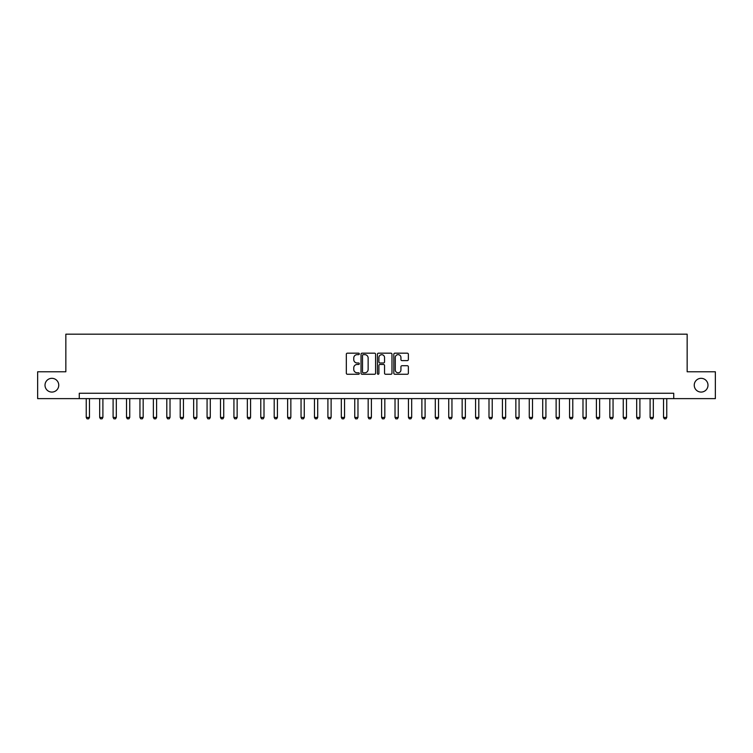 <?xml version="1.0" encoding="UTF-8"?>
<svg xmlns="http://www.w3.org/2000/svg" width="753" height="753" viewBox="0 0 753 753"><rect width="100%" height="100%" fill="white"/><g stroke="black" fill="none" stroke-linecap="round" stroke-linejoin="round"><path stroke-width="1.13" d="M359.313 353.919A0.734 0.734 0 0 0 358.579 353.176L347.378 353.176A1.054 1.054 0 0 0 346.324 354.23L346.324 373.206A1.054 1.054 0 0 0 347.378 374.26L358.579 374.26A0.734 0.734 0 0 0 359.313 373.526A0.734 0.734 0 0 0 358.579 372.782L357.129 372.782A3.37 3.37 0 0 1 353.759 369.412L353.759 367.831A3.37 3.37 0 0 1 357.129 364.461L358.579 364.461A0.734 0.734 0 0 0 359.313 363.718A0.734 0.734 0 0 0 358.579 362.984L357.129 362.984A3.37 3.37 0 0 1 353.759 359.605L353.759 358.023A3.37 3.37 0 0 1 357.129 354.654L358.579 354.654A0.734 0.734 0 0 0 359.313 353.919M694.247 385.197A6.871 6.871 0 0 0 701.118 392.078A6.871 6.871 0 0 0 707.989 385.197A6.871 6.871 0 0 0 701.118 378.326A6.871 6.871 0 0 0 694.247 385.197M45.011 385.197A6.871 6.871 0 0 0 51.882 392.078A6.871 6.871 0 0 0 58.753 385.197A6.871 6.871 0 0 0 51.882 378.326A6.871 6.871 0 0 0 45.011 385.197M407.307 360.612A1.054 1.054 0 0 0 408.361 359.558L408.361 354.23A1.054 1.054 0 0 0 407.307 353.176L394.873 353.176A1.054 1.054 0 0 0 393.819 354.23L393.819 373.206A1.054 1.054 0 0 0 394.873 374.26L407.307 374.26A1.054 1.054 0 0 0 408.361 373.206L408.361 366.777A1.054 1.054 0 0 0 407.307 365.723L401.989 365.723A1.054 1.054 0 0 0 400.935 366.777L400.935 369.968A2.824 2.824 0 0 1 398.111 372.782A2.824 2.824 0 0 1 395.287 369.968L395.287 357.477A2.824 2.824 0 0 1 398.111 354.654A2.824 2.824 0 0 1 400.935 357.477L400.935 359.558A1.054 1.054 0 0 0 401.989 360.612L407.307 360.612M79.272 398.629L37.65 398.629L37.65 371.775L65.84 371.775L65.84 334.181L687.16 334.181L687.16 371.775L715.35 371.775L715.35 398.629L673.728 398.629L673.728 393.254L79.272 393.254L79.272 398.629L673.728 398.629M375.578 354.23A1.054 1.054 0 0 0 374.523 353.176L362.08 353.176A1.054 1.054 0 0 0 361.026 354.23L361.026 373.206A1.054 1.054 0 0 0 362.08 374.26L374.523 374.26A1.054 1.054 0 0 0 375.578 373.206L375.578 354.23M378.477 353.176L390.92 353.176A1.054 1.054 0 0 1 391.974 354.23L391.974 373.206A1.054 1.054 0 0 1 390.92 374.26L385.592 374.26A1.054 1.054 0 0 1 384.538 373.206L384.538 365.516A1.054 1.054 0 0 0 383.484 364.461L379.954 364.461A1.054 1.054 0 0 0 378.9 365.516L378.9 373.526A0.734 0.734 0 0 1 378.157 374.26A0.734 0.734 0 0 1 377.422 373.526L377.422 354.23A1.054 1.054 0 0 1 378.477 353.176M363.247 354.654A0.734 0.734 0 0 0 362.504 355.388L362.504 372.048A0.734 0.734 0 0 0 363.247 372.782L364.772 372.782A3.37 3.37 0 0 0 368.142 369.412L368.142 358.023A3.37 3.37 0 0 0 364.772 354.654L363.247 354.654M384.538 357.524A2.824 2.824 0 0 0 381.715 354.71A2.824 2.824 0 0 0 378.9 357.524L378.9 361.929A1.054 1.054 0 0 0 379.954 362.984L383.484 362.984A1.054 1.054 0 0 0 384.538 361.929L384.538 357.524M86.247 398.629L86.247 417.416L89.475 417.416L89.475 398.629M89.475 417.416L88.666 418.819L87.056 418.819L86.247 417.416M99.678 398.629L99.678 417.416L102.897 417.416L102.897 398.629M102.897 417.416L102.088 418.819L100.478 418.819L99.678 417.416M113.101 398.629L113.101 417.416L116.32 417.416L116.32 398.629M116.32 417.416L115.52 418.819L113.901 418.819L113.101 417.416M126.523 398.629L126.523 417.416L129.742 417.416L129.742 398.629M129.742 417.416L128.942 418.819L127.332 418.819L126.523 417.416M139.945 398.629L139.945 417.416L143.174 417.416L143.174 398.629M143.174 417.416L142.364 418.819L140.755 418.819L139.945 417.416M153.377 398.629L153.377 417.416L156.596 417.416L156.596 398.629M156.596 417.416L155.796 418.819L154.177 418.819L153.377 417.416M166.799 398.629L166.799 417.416L170.018 417.416L170.018 398.629M170.018 417.416L169.218 418.819L167.608 418.819L166.799 417.416M180.221 398.629L180.221 417.416L183.45 417.416L183.45 398.629M183.45 417.416L182.64 418.819L181.031 418.819L180.221 417.416M193.653 398.629L193.653 417.416L196.872 417.416L196.872 398.629M196.872 417.416L196.062 418.819L194.453 418.819L193.653 417.416M207.075 398.629L207.075 417.416L210.294 417.416L210.294 398.629M210.294 417.416L209.494 418.819L207.884 418.819L207.075 417.416M220.497 398.629L220.497 417.416L223.726 417.416L223.726 398.629M223.726 417.416L222.916 418.819L221.307 418.819L220.497 417.416M233.929 398.629L233.929 417.416L237.148 417.416L237.148 398.629M237.148 417.416L236.338 418.819L234.729 418.819L233.929 417.416M247.351 398.629L247.351 417.416L250.57 417.416L250.57 398.629M250.57 417.416L249.77 418.819L248.161 418.819L247.351 417.416M260.773 398.629L260.773 417.416L264.002 417.416L264.002 398.629M264.002 417.416L263.192 418.819L261.583 418.819L260.773 417.416M274.205 398.629L274.205 417.416L277.424 417.416L277.424 398.629M277.424 417.416L276.615 418.819L275.005 418.819L274.205 417.416M287.627 398.629L287.627 417.416L290.846 417.416L290.846 398.629M290.846 417.416L290.046 418.819L288.427 418.819L287.627 417.416M301.049 398.629L301.049 417.416L304.268 417.416L304.268 398.629M304.268 417.416L303.468 418.819L301.859 418.819L301.049 417.416M314.472 398.629L314.472 417.416L317.7 417.416L317.7 398.629M317.7 417.416L316.891 418.819L315.281 418.819L314.472 417.416M327.903 398.629L327.903 417.416L331.122 417.416L331.122 398.629M331.122 417.416L330.322 418.819L328.703 418.819L327.903 417.416M341.325 398.629L341.325 417.416L344.545 417.416L344.545 398.629M344.545 417.416L343.745 418.819L342.135 418.819L341.325 417.416M354.748 398.629L354.748 417.416L357.976 417.416L357.976 398.629M357.976 417.416L357.167 418.819L355.557 418.819L354.748 417.416M368.179 398.629L368.179 417.416L371.398 417.416L371.398 398.629M371.398 417.416L370.589 418.819L368.979 418.819L368.179 417.416M381.602 398.629L381.602 417.416L384.821 417.416L384.821 398.629M384.821 417.416L384.021 418.819L382.411 418.819L381.602 417.416M395.024 398.629L395.024 417.416L398.252 417.416L398.252 398.629M398.252 417.416L397.443 418.819L395.833 418.819L395.024 417.416M408.455 398.629L408.455 417.416L411.675 417.416L411.675 398.629M411.675 417.416L410.865 418.819L409.256 418.819L408.455 417.416M421.878 398.629L421.878 417.416L425.097 417.416L425.097 398.629M425.097 417.416L424.297 418.819L422.678 418.819L421.878 417.416M435.3 398.629L435.3 417.416L438.528 417.416L438.528 398.629M438.528 417.416L437.719 418.819L436.109 418.819L435.3 417.416M448.732 398.629L448.732 417.416L451.951 417.416L451.951 398.629M451.951 417.416L451.141 418.819L449.532 418.819L448.732 417.416M462.154 398.629L462.154 417.416L465.373 417.416L465.373 398.629M465.373 417.416L464.573 418.819L462.954 418.819L462.154 417.416M475.576 398.629L475.576 417.416L478.795 417.416L478.795 398.629M478.795 417.416L477.995 418.819L476.385 418.819L475.576 417.416M488.998 398.629L488.998 417.416L492.227 417.416L492.227 398.629M492.227 417.416L491.417 418.819L489.808 418.819L488.998 417.416M502.43 398.629L502.43 417.416L505.649 417.416L505.649 398.629M505.649 417.416L504.839 418.819L503.23 418.819L502.43 417.416M515.852 398.629L515.852 417.416L519.071 417.416L519.071 398.629M519.071 417.416L518.271 418.819L516.662 418.819L515.852 417.416M529.274 398.629L529.274 417.416L532.503 417.416L532.503 398.629M532.503 417.416L531.693 418.819L530.084 418.819L529.274 417.416M542.706 398.629L542.706 417.416L545.925 417.416L545.925 398.629M545.925 417.416L545.116 418.819L543.506 418.819L542.706 417.416M556.128 398.629L556.128 417.416L559.347 417.416L559.347 398.629M559.347 417.416L558.547 418.819L556.938 418.819L556.128 417.416M569.55 398.629L569.55 417.416L572.779 417.416L572.779 398.629M572.779 417.416L571.969 418.819L570.36 418.819L569.55 417.416M582.982 398.629L582.982 417.416L586.201 417.416L586.201 398.629M586.201 417.416L585.392 418.819L583.782 418.819L582.982 417.416M596.404 398.629L596.404 417.416L599.623 417.416L599.623 398.629M599.623 417.416L598.823 418.819L597.204 418.819L596.404 417.416M609.826 398.629L609.826 417.416L613.055 417.416L613.055 398.629M613.055 417.416L612.245 418.819L610.636 418.819L609.826 417.416M623.258 398.629L623.258 417.416L626.477 417.416L626.477 398.629M626.477 417.416L625.668 418.819L624.058 418.819L623.258 417.416M636.68 398.629L636.68 417.416L639.899 417.416L639.899 398.629M639.899 417.416L639.099 418.819L637.48 418.819L636.68 417.416M650.103 398.629L650.103 417.416L653.322 417.416L653.322 398.629M653.322 417.416L652.522 418.819L650.912 418.819L650.103 417.416M663.525 398.629L663.525 417.416L666.753 417.416L666.753 398.629M666.753 417.416L665.944 418.819L664.334 418.819L663.525 417.416"/></g></svg>
